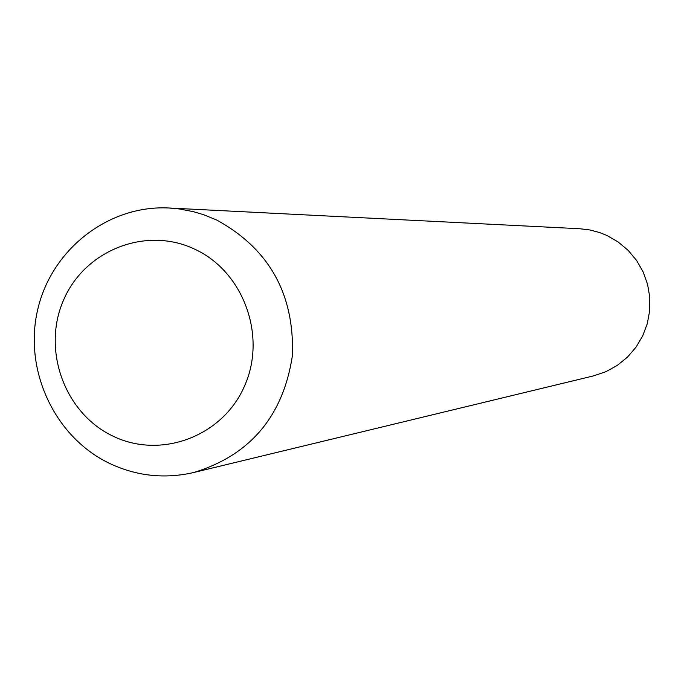 <?xml version="1.0" encoding="UTF-8"?>
<svg xmlns="http://www.w3.org/2000/svg" width="684" height="684" viewBox="0 0 684 684"><rect width="100%" height="100%" fill="white"/><g stroke="black" fill="none" stroke-linecap="round" stroke-linejoin="round"><path stroke-width="1.03" d="M112.287 435.793C160.107 459.674 222.172 436.896 244.273 386.622C267.102 336.708 243.872 272.078 195.128 249.369C146.701 225.917 85.312 249.703 63.809 299.532C41.596 349.02 64.142 412.649 112.287 435.793M108.765 463.025C136.056 476.081 164.391 479.236 193.769 472.507C250.293 455.168 283.176 416.18 292.427 355.535C294.445 294.077 269.231 248.925 216.785 220.068L203.61 214.699L193.418 211.672L179.541 208.979L168.999 208.004C108.559 204.79 51.608 249.241 37.723 309.519C23.444 369.693 54.19 436.435 108.765 463.025M193.769 472.507L593.532 375.884L605.862 371.711L617.276 365.41L627.416 357.168L635.975 347.241L642.669 335.947L647.286 323.618L649.689 310.656L649.8 297.463L647.611 284.441L643.182 272.018L636.667 260.578L628.271 250.472L618.25 242.025L606.93 235.484L599.449 232.492L589.728 229.944L579.758 228.747L168.999 208.004"/></g></svg>
